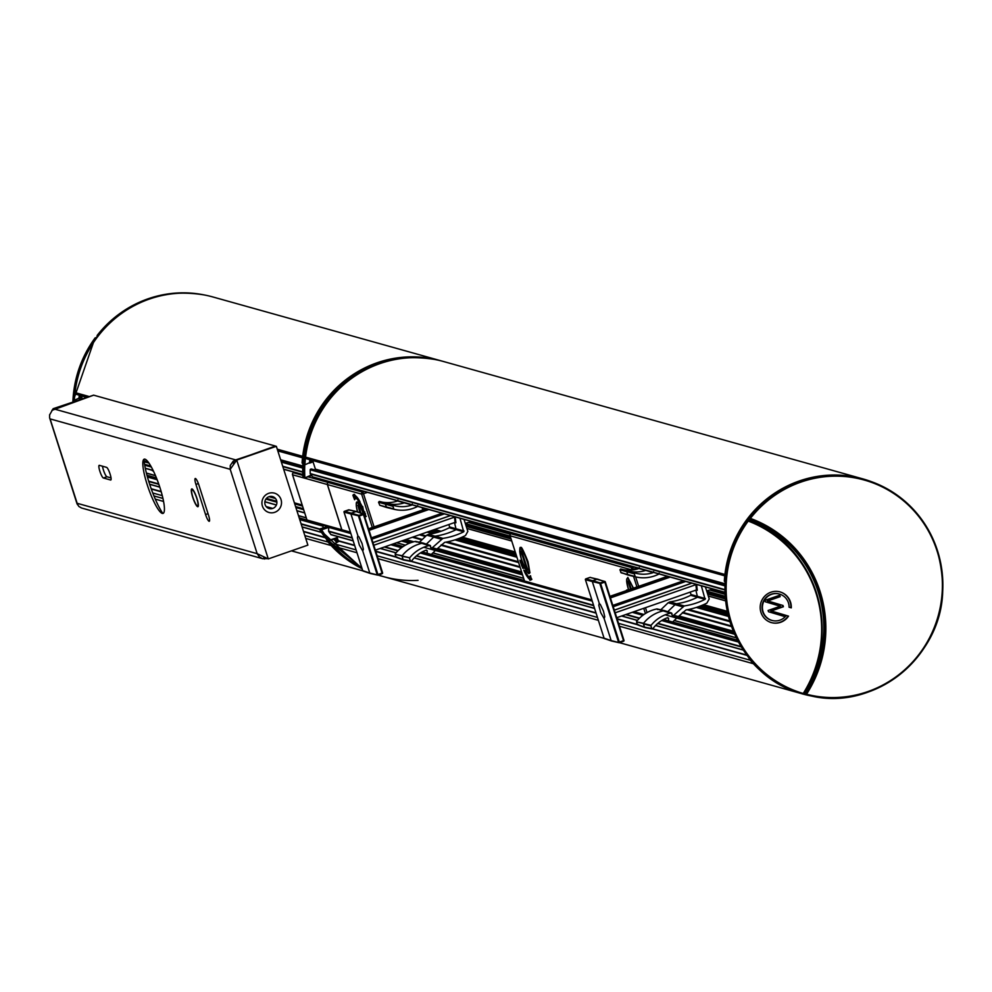 <?xml version="1.0" encoding="UTF-8"?>
<svg xmlns="http://www.w3.org/2000/svg" width="992" height="992" viewBox="0 0 992 992"><rect width="100%" height="100%" fill="white"/><g stroke="black" fill="none" stroke-linecap="round" stroke-linejoin="round"><path stroke-width="1.49" d="M619.467 626.237L753.399 663.722A111.662 108.55 105.6 0 0 800.098 693.197A111.662 108.55 -74.4 0 1 749.072 658.75L749.369 657.733M802.788 693.991A111.662 108.55 105.6 0 0 811.096 695.95M871.1 481.554A111.662 108.55 105.6 0 0 862.99 478.925A111.662 108.55 105.6 0 0 724.929 574.492L305.573 457.114A111.662 108.55 -74.4 0 1 443.635 361.547L862.99 478.925M307.334 458.85A1.6 1.55 -74.4 0 1 305.573 457.114M604.178 638.389L383.445 576.612A111.662 108.55 -74.4 0 1 378.25 575.013A111.662 108.55 105.6 0 0 418.078 580.345M329.208 541.223L361.857 568.007A111.625 108.5 -74.4 0 1 329.22 541.235A0.632 0.62 -74.4 0 1 329.505 540.218L329.493 540.218A0.632 0.632 0 0 0 329.208 541.223L329.728 541.372A111.662 108.55 105.6 0 0 361.82 567.883A111.662 108.55 -74.4 0 1 334.056 546.344A1.6 1.55 -74.4 0 1 334.453 543.852L339.14 541.223M434.682 359.451A111.563 108.45 105.6 0 0 327.831 399.863L327.806 399.863C356.339 366.036 391.964 352.569 434.682 359.451L435.996 359.712A111.662 108.55 105.6 0 0 357.132 374.654A111.662 108.55 105.6 0 0 304.966 463.797L304.445 463.574A0.632 0.62 113 0 0 305.102 464.231M310.285 459.817A106.479 103.503 105.6 0 0 310.05 462.433L305.784 464.43M337.255 542.277A106.479 103.503 -74.4 0 1 334.552 539.189L329.505 540.218L337.218 537.528L329.493 540.218M329.728 541.372L330.014 540.355M328.476 400.991L328.104 400.384L327.645 401.14A111.625 108.5 105.6 0 0 304.445 463.574L304.445 463.574A0.632 0.632 0 0 0 304.829 464.194A111.042 107.942 -74.4 0 0 304.854 477.313L302.932 476.978A111.674 108.562 -74.4 0 1 324.905 402.392L325.624 402.169A0.632 0.62 -79.1 0 0 325.525 402.144L325.525 402.144A0.632 0.632 0 0 0 324.892 402.392A0.632 0.62 -79.1 0 1 325.525 402.144L326.083 402.256M327.769 399.925L327.05 399.677L327.893 400.743A0.632 0.62 109.9 0 1 327.831 399.863L327.645 401.14M311.934 460.288A104.817 101.891 105.6 0 0 311.761 462.198L311.203 461.59A105.363 102.424 -74.4 0 1 311.327 460.114M311.761 462.198L311.203 461.59L309.603 463.103L312.17 462.21L309.839 462.88M313.088 461.888L312.17 462.21M338.768 541.434A104.817 101.891 -74.4 0 1 336.077 538.396L335.953 539.152A105.363 102.424 105.6 0 0 338.235 541.731M336.077 538.396L333.833 539.028M334.552 539.189L335.953 539.152M337.317 537.813L336.4 538.135M725.164 581.3L724.321 581.176A111.662 108.55 -74.4 0 1 776.476 492.032A111.662 108.55 -74.4 0 1 870.468 481.331L871.732 481.79A111.563 108.45 -74.4 0 1 938.63 616.057A111.563 108.45 -74.4 0 1 811.754 696.086A111.563 108.45 -74.4 0 1 806.211 694.822L804.152 694.326A111.625 108.5 -74.4 0 1 803.235 694.065M803.768 693.557A110.98 107.88 105.6 0 0 804.462 693.743L805.864 693.854A118.085 114.799 -74.4 0 0 750.039 518.965L749.778 517.973A111.563 108.45 -74.4 0 1 871.732 481.79C919.224 502.188 942.871 538.892 942.685 591.914C940.838 657.535 874.014 710.718 811.754 696.086L810.427 695.826A111.662 108.55 -74.4 0 1 803.123 694.078M724.321 581.176L725.127 581.808L724.321 581.176M806.521 694.239L806.211 694.822L805.864 693.854L806.521 694.239A110.93 107.83 105.6 0 0 933.832 628.544A110.93 107.83 105.6 0 0 889.985 491.139A110.93 107.83 105.6 0 0 750.398 518.407A118.73 115.419 -74.4 0 1 806.521 694.239M747.956 520.366A110.98 107.88 -74.4 0 1 748.786 519.275A117.416 114.142 -74.4 0 1 804.462 693.743L804.152 694.326M805.727 694.722L805.368 693.755A118.06 114.762 105.6 0 0 749.555 518.853L748.154 518.841A111.625 108.5 105.6 0 0 724.941 581.275L725.14 581.771M784.709 686.91A111.625 108.5 -74.4 0 1 749.729 658.936L749.072 658.75M749.282 517.861L748.154 518.841M339.115 541.037A0.632 0.62 -74.4 0 1 338.235 540.69L336.846 536.337M331.551 534.738A0.632 0.62 -74.4 0 1 330.857 534.527A107.198 104.21 -74.4 0 1 328.712 531.489A0.632 0.62 -74.4 0 1 328.6 531.104L328.724 527.36A0.632 0.62 -74.4 0 1 328.972 526.876M313.286 477.053A0.632 0.62 -74.4 0 1 312.604 476.854L310.36 473.94A0.632 0.62 -74.4 0 1 310.223 473.568A107.198 104.21 -74.4 0 1 310.198 469.786A0.632 0.62 -74.4 0 1 310.632 469.179L311.091 469.018A0.632 0.62 -74.4 0 1 311.761 469.216M314.886 469.972L314.997 469.935A0.632 0.62 105.6 0 0 315.394 469.129L312.629 460.474M725.326 597.606L707.184 592.522M510.595 537.503L465.806 524.966M521.42 559.6C518.01 542.723 520.168 543.331 527.905 561.422C531.328 578.299 529.17 577.691 521.42 559.6M628.234 589.98L633.479 588.157L627.787 577.394M626.522 590.575L627.13 589.905L627.378 591.021M530.026 575.955L531.861 579.39M530.546 575.769L531.315 579.601L529.964 575.98M530.472 579.762L529.728 576.6M530.472 579.998L529.889 580.283L529.207 577.989A18.501 3.596 70.8 0 1 524.57 571.28L523.838 570.09L524.557 571.913A19.778 3.844 70.8 0 0 529.567 579.179L529.889 580.283M523.838 570.09L525.165 571.082A18.501 3.596 -109.2 0 0 528.922 577.034M522.61 566.11L523.85 568.329L522.648 568.131L522.288 566.234L522.648 568.131M522.871 566.023L522.92 566.68L522.288 566.234M521.37 564.262L521.804 564.969L522.511 564.026L522.945 565.13L522.189 565.093M522.536 565.316L521.866 566.172L521.023 563.518L521.941 564.51M521.432 563.679L522.189 564.212M520.651 562.824L519.895 560.269L520.403 562.03L520.143 560.802L520.701 561.956L521.532 561.323L521.916 562.452L521.16 562.303M519.895 560.269L520.738 561.174M520.143 560.802L520.998 560.53L520.49 561.001M521.06 560.802L521.184 561.435M531.551 579.514L530.894 579.985L529.753 577.542L530.745 579.65M626.535 590.116L626.795 591.232M631.532 570.09L631.458 569.817A1.6 1.55 -74.4 0 1 632.45 567.796L633.404 569.879M511.004 533.87L511.091 533.832A1.6 1.55 105.6 0 0 510.099 535.854L524.52 581.052A1.6 1.55 105.6 0 0 525.574 582.068L592.1 600.693M523.044 568.019L522.499 566.742L523.057 567.895M521.023 563.518L521.556 564.473M522.251 565.204L521.829 565.948L522.486 565.911M521.916 564.225L522.945 565.13M521.333 562.662L521.532 561.323M529.678 576.612L531.179 579.502M530.745 577.629L531.266 579.328L530.745 577.629M631.247 588.938L628.754 581.138L627.886 580.903L630.54 589.186M526.926 569.83L527.781 570.078L521.817 551.391L520.961 551.155L526.926 569.83L527.632 569.582M747.125 520.589L748.204 521.073L747.856 520.354A0.632 0.62 -79.1 0 0 747.757 520.329L747.757 520.329A0.632 0.632 0 0 0 747.112 520.577C702.423 577.009 729.182 670.468 796.167 691.846A111.674 108.562 -74.4 0 1 747.137 520.577A0.632 0.62 -79.1 0 1 747.757 520.329L748.179 520.403A0.632 0.62 100.9 0 0 747.559 520.651A111.712 108.587 105.6 0 0 796.588 691.994A111.712 108.587 105.6 0 0 802.9 694.053L803.619 693.78L802.9 694.053A0.632 0.632 0 0 0 803.619 693.78C844.006 633.938 814.99 542.996 748.278 520.44A0.632 0.62 100.9 0 0 748.179 520.403A0.632 0.632 0 0 1 748.278 520.44A118.085 114.799 105.6 0 1 803.607 693.768M788.541 616.131A15.984 15.537 -74.4 0 1 760.777 603.086A15.984 15.537 -74.4 0 1 791.281 607.86L789.074 607.203A13.69 13.305 105.6 0 0 762.922 603.682A13.69 13.305 105.6 0 0 786.284 615.462L788.144 616.057A15.946 15.512 -74.4 0 1 770.176 622.257M782.998 605.48L783.395 606.732L771.193 610.973L785.825 615.325L784.87 616.602L768.515 611.729L768.106 610.477L780.307 606.236L765.328 601.784L764.894 600.383L779.724 595.225L780.171 596.638L767.771 600.954L782.998 605.48L783.395 606.732M767.771 600.954L782.614 605.405M780.171 596.638L767.324 600.854M779.402 595.336L779.774 596.514M765.328 601.76L780.307 606.236M785.825 615.325L784.87 616.602M784.498 616.466L768.502 611.704M771.193 610.973L785.428 615.238M782.998 606.608L770.747 610.874M791.281 607.86L789.074 607.178M778.77 591.579A15.946 15.512 -74.4 0 1 790.897 607.724M786.272 615.499L788.144 616.057M780.171 594.32A13.714 13.33 105.6 0 0 762.538 603.57A13.714 13.33 105.6 0 0 772.805 620.645M645.544 627.341L644.49 627.142L643.448 623.869L650.95 625.94L651.074 625.332A35.228 34.249 -74.4 0 1 671.274 612.994L672.018 614.817A0.918 0.893 -74.4 0 0 673.506 615.462L684.269 605.938A70.469 68.498 105.6 0 0 705.089 599.342L701.332 585.788M668.571 620.868L668.546 618.252L667.728 617.656A31.645 30.752 105.6 0 0 652.872 628.73L644.49 627.142L637.385 624.526L638.464 624.7L637.385 624.526L636.542 621.91L643.56 623.261A35.514 34.522 -74.4 0 1 664.342 610.65L664.9 610.836M746.852 655.055L651.794 628.556L650.95 625.94M651.074 625.332L636.542 621.91M636.666 621.302A35.228 34.249 -74.4 0 1 656.865 608.964L672.006 613.602M657.597 609.572L656.865 608.964L657.597 609.572M660.796 609.795L668.149 602.752L682.558 606.782M684.269 605.938L669.86 601.908L668.149 602.752M669.86 601.908A70.469 68.498 105.6 0 0 690.68 595.312L705.089 599.342M705.411 598.573L691.002 594.543L690.68 595.312M691.002 594.543L690.221 592.1M628.147 575.087L620.756 572.434L627.75 574.678L626.708 571.417A0.632 0.62 -76.8 0 1 627.49 570.598L620.694 568.999L619.926 569.817L621.19 572.843L635.165 576.464L628.184 575.1A35.514 34.522 -74.4 0 0 628.358 575.137A35.514 34.522 -74.4 0 0 628.531 575.174M627.452 570.586L620.657 568.986L619.926 569.817L634.334 573.847L635.103 573.029L627.49 570.598A31.36 30.492 105.6 0 0 629.337 571.107A31.36 30.492 105.6 0 0 645.693 570.412L653.344 572.57L653.654 571.59M623.695 569.706A31.645 30.752 105.6 0 0 638.922 568.54L645.693 570.412A0.632 0.62 105.5 0 0 645.916 570.276M639.245 567.56L638.922 568.54M659.085 573.14L658.849 574.083A35.228 34.249 -74.4 0 1 635.636 576.885A35.228 34.249 -74.4 0 1 635.612 576.873M635.103 573.029A31.645 30.752 105.6 0 0 653.344 572.57M667.033 617.917L668.546 618.252L667.728 617.656M705.386 586.917L709.23 598.957L706.85 603.136A74.698 72.614 -74.4 0 1 686.055 609.919L678.342 616.553M676.767 618.066L672.65 622.009M634.334 573.847L635.165 576.464M585.404 579.663L585.392 579.675A0.632 0.62 -75 0 1 585.813 578.882L592.708 580.729L597.444 579.092L605.306 581.882A0.632 0.62 108.6 0 0 604.512 581.473L600.296 582.936L592.708 580.729L592.311 581.548L600.631 583.581L600.296 582.936L599.9 583.742L618.574 642.27L619.38 642.667L611.159 640.596L604.14 618.599L604.76 616.776L603.434 611.047L600.321 604.426L599.118 603.533L598.808 605.343L600.73 612.659L604.14 618.599M590.017 577.418L590.352 577.394A0.632 0.632 0 0 0 590.004 577.418L585.776 578.894L590.017 577.418L598.151 579.328M618.735 642.531L611.94 640.993A0.632 0.62 -71.4 0 1 611.159 640.596L604.078 638.191M599.329 603.533L592.311 581.548L585.416 579.688L604.078 638.203L585.416 579.688A0.632 0.632 0 0 1 585.801 578.882M609.931 596.353L667.48 576.315M610.154 597.085L668.769 576.674M670.232 577.084L610.427 597.916M612.808 605.405L683.476 580.791M616.739 617.706L696.458 589.93L695.888 584.697M667.715 611.704L675.23 604.5A3.187 3.1 107.3 0 1 676.953 603.657A70.184 68.225 105.6 0 0 697.55 597.196L695.876 590.141M696.074 590.066L697.289 590.339L696.458 589.93L697.289 590.339L696.62 584.474M713.298 589.136A14.52 1.91 -17.7 0 0 706.664 590.897M305.747 538.42L331.167 545.538A1.6 1.55 105.6 0 0 331.167 545.538A111.662 108.55 105.6 0 0 362.08 568.701A111.662 108.55 -74.4 0 1 326.852 540.566L327.137 539.549M380.866 575.943L381.374 576.042A0.632 0.62 101.1 0 0 381.424 576.054A111.662 108.55 105.6 0 0 382.007 576.191A111.662 108.55 -74.4 0 1 381.486 576.054M302.932 463.115L302.089 462.991A111.662 108.55 -74.4 0 1 354.243 373.848A111.662 108.55 -74.4 0 1 442.196 361.15A111.662 108.55 105.6 0 0 440.758 360.741A111.662 108.55 105.6 0 0 302.696 456.295A1.6 1.55 105.6 0 0 302.684 456.32L277.264 449.178M76.768 394.32A1.6 1.55 -74.4 0 1 75.008 392.572A111.662 108.55 -74.4 0 1 213.069 297.017L440.758 360.741M204.104 294.909A111.563 108.45 105.6 0 0 97.253 335.321L97.241 335.333C125.773 301.506 161.398 288.027 204.104 294.909L205.431 295.182A111.662 108.55 105.6 0 0 126.567 310.112A111.662 108.55 105.6 0 0 74.4 399.255L73.867 399.032A0.632 0.62 113 0 0 74.536 399.702M79.707 395.287A106.479 103.503 105.6 0 0 79.484 397.904L75.218 399.888M97.241 335.333A0.632 0.632 0 0 0 97.34 336.214A0.632 0.62 109.9 0 1 97.253 335.321L97.08 336.598A111.625 108.5 105.6 0 0 73.867 399.032L73.867 399.032A0.632 0.632 0 0 0 74.251 399.652A111.042 107.942 -74.4 0 0 74.177 401.388M81.344 395.858A104.817 101.891 105.6 0 0 81.195 397.668L80.625 397.048A105.363 102.424 -74.4 0 1 80.761 395.572M81.195 397.668L80.625 397.048L79.038 398.561L81.195 397.668M302.151 474.436L302.808 474.808M342.86 530.757A1.6 1.55 -74.4 0 1 341.781 529.728L327.36 484.53A1.6 1.55 -74.4 0 1 328.352 482.509L307.966 476.805M330.15 481.889L328.352 482.509M360.914 513.025L358.819 505.858L357.814 505.188L360.022 512.728M356.264 503.638A13.404 2.604 70.8 0 1 356.897 501.964A13.404 2.604 70.8 0 1 364.907 517.402M330.224 481.914L328.426 482.534A1.6 1.55 105.6 0 0 327.434 484.555L341.856 529.753A1.6 1.55 105.6 0 0 342.897 530.77L350.672 532.952M346.791 486.551L350.399 487.556M362.378 508.239L362.204 506.689M354.59 499.546L352.966 495.492L354.578 499.584M362.291 508.264L362.018 506.763M362.055 506.85L362.278 508.437M353.264 494.686L354.826 499.162L353.264 494.686M353.871 494.574L354.504 494.351L353.871 494.574M354.466 494.376L353.722 494.648M352.904 495.318L354.615 499.745L352.904 495.318L353.536 495.058M361.77 508.561L361.324 506.23L362.564 509.107L361.77 508.561L363.146 508.896L362.365 508.363L363.146 508.896L362.675 506.503L361.324 506.23M362.936 511.165L363.171 509.355L364.213 512.715L363.295 511.041M362.489 510.223L363.122 509.987M364.176 514.612L363.742 513.596L364.758 513.695L365.577 516.832L364.411 514.625M355.558 496.595L355.173 495.368L354.938 496.744L355.93 497.798A18.501 3.596 70.8 0 1 359.749 503.341L360.939 505.449L359.736 502.659A19.778 3.844 70.8 0 0 355.558 496.595L356.14 496.384A19.778 3.844 70.8 0 1 360.022 501.865M364.448 491.486L362.65 492.119L363.494 493.718L361.658 494.14A1.6 1.55 -74.4 0 1 362.65 492.119L328.426 482.534M347.845 486.849L348.043 487.469M354.504 494.351L353.859 494.4M354.491 494.599L355.037 496.149M355.657 497.885L355.917 498.716M361.919 506.032L362.675 506.503L361.745 506.094M364.238 512.182L363.171 509.355M364.82 511.971L364.213 512.715M365.341 513.484L365.688 516.522M366.284 516.311L365.577 516.832M355.173 495.368L356.14 496.384M359.724 501.964L361.534 505.238L360.939 505.449M422.84 509.888L422.121 507.631M153.326 470.853A5.419 0.707 162.3 0 1 152.433 470.741A5.419 0.707 162.3 0 1 152.681 470.406L153.301 470.853M152.681 470.406L145.303 468.348M302.163 505.015L294.388 502.832M273.68 497.042L271.312 496.372M325.525 526.963L325.562 525.921M323.863 525.45L323.491 525.574A0.632 0.62 105.6 0 0 323.057 526.169L323.008 527.843M82.212 398.586L81.369 395.92A0.632 0.62 -74.4 0 1 81.332 395.734M326.641 402.454L326.058 402.715A111.674 108.562 105.6 0 0 304.098 477.313L303.478 477.214A111.724 108.599 -74.4 0 1 325.463 402.492L326.343 402.876M303.986 477.797L304.606 477.896A0.632 0.632 0 0 0 304.916 477.871L311.24 475.081M378.175 575.038A111.674 108.562 105.6 0 0 381.374 576.042L380.816 575.93A111.724 108.599 -74.4 0 1 378.064 575.075M325.463 402.492L326.777 402.492L325.463 402.492M328.377 526.702L320.639 528.996L320.304 529.951L321.619 529.815L321.284 529.182L320.949 530.137A111.674 108.562 105.6 0 0 361.906 568.156M319.796 529.802A0.632 0.62 -74.9 0 1 320.118 528.86A0.632 0.632 0 0 0 319.771 529.802L362.006 568.49A111.674 108.562 -74.4 0 1 319.796 529.802L320.304 529.951A111.724 108.599 -74.4 0 0 361.981 568.391M320.106 528.86L327.72 526.529M272.726 508.45A6.225 6.051 105.6 0 0 274.908 497.897A6.225 6.051 105.6 0 0 264.926 501.382A6.225 6.051 105.6 0 0 272.726 508.45M274.747 512.306A10.044 9.771 -74.4 0 1 262.136 500.886A10.044 9.771 -74.4 0 1 278.268 495.268A10.044 9.771 -74.4 0 1 274.747 512.306M143.939 459.284A35.34 6.87 -109.2 0 0 162.812 513.459M160.109 488.101A28.718 5.58 70.8 0 1 160.679 512.38A28.718 5.58 70.8 0 1 148.354 488.114A28.718 5.58 70.8 0 1 142.947 461.441A28.718 5.58 70.8 0 1 160.109 488.101M77.649 504.866L50.096 418.897L230.218 469.315L257.151 553.672L77.016 503.254L78.827 506.441L81.555 508.016L262.669 558.719L259.482 557.008L257.151 553.672L268.274 558.918L307.88 545.129L276.346 446.301L236.741 460.09L230.218 469.315L230.268 465.484L233.256 461.131L233.504 463.934M155.285 499.125L163.568 501.444M267.344 558.657L262.669 558.719M93.62 395.151L53.146 408.704L93.632 395.2M53.146 408.704L49.612 414.916L49.612 417.843L77.103 504.023M49.65 414.668L49.612 417.843M235.005 462.185L235.873 459.854L276.346 446.301M51.906 410.366L93.682 395.176L275.404 446.04L233.256 461.131M235.836 459.953L54.089 408.964M235.873 459.854L236.741 460.09L268.274 558.918M102.498 466.215A6.696 1.302 -109.2 0 0 104.458 472.824A6.696 1.302 -109.2 0 0 106.95 476.755L111.017 477.896M103.404 477.995A6.696 1.302 70.8 0 1 100.006 471.671A6.696 1.302 70.8 0 1 99.175 465.335A6.696 1.302 70.8 0 1 99.361 465.335L106.566 467.356A6.696 1.302 70.8 0 1 109.963 473.68A6.696 1.302 70.8 0 1 110.794 480.004A6.696 1.302 70.8 0 1 110.608 480.004L103.404 477.995L106.95 476.755M208.58 515.381A6.696 1.302 70.8 0 1 209.262 521.296A6.696 1.302 70.8 0 1 205.555 514.538L195.932 484.406A6.696 1.302 70.8 0 1 195.238 478.504A6.696 1.302 70.8 0 1 198.958 485.262L208.58 515.381M192.237 489.688A8.618 1.674 70.8 0 1 196.602 497.823A8.618 1.674 70.8 0 1 197.668 505.957A8.618 1.674 70.8 0 1 193.254 498.368A8.618 1.674 70.8 0 1 192.002 489.688A8.618 1.674 70.8 0 1 192.237 489.688M192.708 497.228A9.412 1.823 -109.2 0 0 197.929 506.714A9.412 1.823 -109.2 0 0 196.565 497.215A9.412 1.823 -109.2 0 0 191.741 488.932A9.412 1.823 -109.2 0 0 192.708 497.228M302.089 462.991L302.895 463.624L302.089 462.991M362.006 568.49A111.625 108.5 -74.4 0 1 327.496 540.752L326.852 540.566M325.723 402.182A110.98 107.88 -74.4 0 1 326.554 401.09L325.922 400.656A111.625 108.5 105.6 0 0 302.709 463.09L302.907 463.586M327.05 399.677L325.922 400.656M327.434 401.4A117.416 114.142 -74.4 0 0 326.554 401.09L327.323 400.669A118.06 114.762 105.6 0 1 327.831 400.867M404.166 559.786L403.112 559.575L402.07 556.301L409.696 557.777A35.228 34.249 -74.4 0 1 429.896 545.439L430.64 547.249A0.918 0.893 -74.4 0 0 432.128 547.894L442.891 538.371A70.469 68.498 105.6 0 0 463.71 531.786L459.953 518.221M427.192 553.313L427.168 550.684L426.349 550.101A31.645 30.752 105.6 0 0 411.494 561.162L403.112 559.575L396.006 556.958L397.085 557.132L396.006 556.958L395.163 554.342L402.182 555.706A35.514 34.522 -74.4 0 1 422.964 543.083L423.522 543.269M595.981 612.833L410.415 561.001L409.572 558.372M409.696 557.777L395.163 554.342M395.287 553.734A35.228 34.249 -74.4 0 1 415.487 541.396L430.627 546.046M416.218 542.016L415.487 541.396L416.218 542.016M419.418 542.24L426.771 535.184L441.18 539.214M442.891 538.371L428.482 534.341L426.771 535.184M428.482 534.341A70.469 68.498 105.6 0 0 449.302 527.756L463.71 531.786M464.033 531.005L449.624 526.975L449.302 527.756M449.624 526.975L448.843 524.545M379.812 505.275L386.372 507.123L385.33 503.849A0.632 0.62 -76.8 0 1 386.111 503.031L379.316 501.431L378.547 502.25L379.812 505.275L393.787 508.896L386.806 507.532A35.514 34.522 -74.4 0 0 386.979 507.569L394.258 509.318A35.228 34.249 -74.4 0 1 394.233 509.318A35.228 34.249 -74.4 0 0 417.471 506.515L417.706 505.573M379.316 501.431L378.547 502.25L392.956 506.28L393.725 505.461L386.111 503.031A31.36 30.492 105.6 0 0 387.959 503.539A31.36 30.492 105.6 0 0 404.314 502.845L411.965 505.002L412.275 504.023M382.317 502.138A31.645 30.752 105.6 0 0 397.544 500.972L404.314 502.845A0.632 0.62 105.5 0 0 404.538 502.708M397.866 499.993L397.544 500.972M393.725 505.461A31.645 30.752 105.6 0 0 411.965 505.002M425.655 550.349L427.168 550.684L426.349 550.101M464.008 519.362L467.852 531.39L465.471 535.568A74.698 72.614 -74.4 0 1 444.676 542.351L436.964 548.998M435.389 550.51L431.272 554.454M392.956 506.28L393.787 508.896M363.494 571.045A0.632 0.62 -71.4 0 1 362.712 570.648L344.013 512.12A0.632 0.62 -75 0 1 344.435 511.314L351.329 513.174L356.066 511.525L363.928 514.315A0.632 0.62 108.6 0 0 363.134 513.906L358.918 515.369L351.329 513.174L350.932 513.98L359.253 516.014L358.918 515.369L358.521 516.187L377.196 574.703L378.002 575.1L369.78 573.029L362.762 551.044L363.382 549.208L362.055 543.48L358.943 536.858L357.74 535.978L357.43 537.776L359.352 545.092L362.762 551.044M348.614 509.863L356.773 511.76M377.357 574.963L370.562 573.426A0.632 0.62 -71.4 0 1 369.78 573.029L362.712 570.648A0.632 0.632 0 0 0 363.109 571.057M357.951 535.978L350.932 513.98L344.038 512.132L362.7 570.636M368.553 528.798L426.101 508.747M368.776 529.53L427.391 509.107M428.866 509.516L369.049 530.36M371.43 537.838L442.097 513.224M375.36 550.138L455.08 522.375L454.51 517.13M426.337 544.149L433.851 536.932A3.187 3.1 107.3 0 1 435.575 536.089A70.184 68.225 105.6 0 0 456.171 529.629L454.497 522.573M454.696 522.499L455.911 522.772L455.08 522.375L455.911 522.772L455.241 516.906M471.919 521.569A14.52 1.91 -17.7 0 0 465.285 523.342M95.046 338.012L95.753 337.788A0.632 0.632 0 0 0 95.021 338.012L72.9 401.822A111.712 108.587 -74.4 0 1 95.046 338.012L95.765 338.334M334.056 546.344L356.996 552.767M378.088 558.67L598.374 620.335M334.453 543.852L356.078 549.903M377.171 555.805L597.457 617.458M618.549 623.36L750.324 660.25M309.541 463.128A107.024 104.036 -74.4 0 1 309.826 459.693M333.771 539.053A107.024 104.036 105.6 0 0 336.796 542.537M725.102 594.344L709.702 590.029M510.409 534.242L468.323 522.462M465.36 523.578L510.148 536.114M706.738 591.133L725.226 596.316M725.065 593.439L711.326 589.595M511.512 533.671L469.948 522.04M424.489 509.318L422.48 508.747M725.648 600.892L708.3 596.043L725.648 600.892M511.711 541.012L466.922 528.476L511.711 541.012M725.636 600.842L708.288 595.981M511.698 540.962L466.91 528.426M725.45 598.97L707.643 593.997M511.054 538.966L466.265 526.43M736.399 637.918L674.225 620.508M523.627 578.361L432.847 552.953M405.269 545.228L396.502 542.773M727.322 611.469L703.39 604.76M515.257 552.11L462.012 537.205M440.919 531.303L434.558 529.517M727.706 613.23L701.009 605.765M515.84 553.933L459.631 538.197M438.166 532.196L431.917 530.435M727.496 612.25L702.348 605.219M515.518 552.916L460.97 537.652M439.716 531.7L433.38 529.926M727.942 614.259L699.571 606.323M516.175 554.987L458.192 538.755M436.468 532.679L430.379 530.968M738.544 642.072L661.701 620.558M642.853 615.288L632.214 612.312M592.236 601.115L420.323 553.003M401.475 547.72L390.836 544.744M350.858 533.56L328.724 527.36L321.619 529.815A111.042 107.942 -74.4 0 0 329.208 540.429M738.098 641.241L662.507 620.074M524.743 581.523L421.129 552.519M402.182 547.212L391.976 544.36M737.602 640.311L663.45 619.554M524.346 580.618L422.071 551.986M402.988 546.642L393.229 543.914M741.396 647.007L657.634 623.559M639.257 618.413L625.642 614.606M593.687 605.653L416.256 555.991M397.879 550.845L384.264 547.038M352.309 538.098L328.712 531.489M741.136 646.573L657.944 623.298M639.542 618.14L626.2 614.408M593.563 605.269L416.566 555.731M398.164 550.572L384.822 546.84M352.185 537.714L328.6 531.104M743.281 649.958L655.662 625.431M637.459 620.347L621.773 615.945M594.543 608.332L414.284 557.876M396.081 552.78L380.395 548.39M353.164 540.764L330.857 534.527M637.348 624.402L617.074 618.735M395.969 556.847L375.695 551.168M354.603 545.265L338.235 540.69M725.016 592.286L312.604 476.854M310.36 473.94L724.954 589.992M724.954 589.645L310.223 473.568M310.198 469.786L724.978 585.888M725.04 583.792L315.394 469.129M314.997 469.935L725.003 584.697M724.991 585.168L310.632 469.179M311.091 469.018L725.003 584.883M401.524 541.024L409.386 543.232M423.807 547.262L522.524 574.901M665.173 614.829L734.7 634.285M403.719 540.268L411.519 542.45M431.756 548.105L522.04 573.376M673.134 615.672L734.006 632.71M404.624 539.946L412.486 542.14M432.338 547.696L521.842 572.756M673.717 615.263L733.733 632.065M405.827 539.524L413.85 541.768M437.571 548.415L521.581 571.925M678.95 615.97L733.373 631.21M412.362 537.255L421.848 539.908L412.412 537.23M440.894 545.24L520.143 567.424M682.273 612.796L731.6 626.609M413.255 536.932L422.307 539.474M441.341 544.794L519.944 566.804M682.719 612.362L731.377 625.977M419.405 534.8L425.419 536.486M445.755 542.165L518.593 562.563M687.134 609.733L729.976 621.724M420.608 534.378L426.027 535.891M447.355 541.868L518.32 561.732M688.733 609.423L729.715 620.905M427.143 532.109L432.549 533.622M454.931 539.884L516.882 557.219L454.993 539.871M696.31 607.451L728.488 616.454M428.036 531.786L433.678 533.374M455.861 539.574L516.683 556.599M697.24 607.141L728.326 615.846M428.953 531.476L434.794 533.113M456.779 539.264L516.485 555.979M698.157 606.831L728.178 615.226M643.969 614.482L634 611.692M591.852 599.9L524.483 581.014A1.6 1.6 0 0 0 525.574 582.068M637.558 567.932L631.458 569.817L510.074 535.779L524.495 580.965M634.52 567.089L632.45 567.796L511.091 533.832L513.149 533.113M645.408 613.54L643.734 608.294M636.926 586.954L633.541 576.377M628.358 575.137L635.636 576.885L638.662 586.346M645.482 607.687L647.032 612.572M627.824 577.555L626.708 579.08L626.671 581.498L628.606 589.856A12.288 2.381 70.8 0 1 627.601 578.758A12.288 2.381 70.8 0 1 633.094 588.293M529.939 572.52A13.243 2.567 70.8 0 1 529.616 572.806A13.243 2.567 70.8 0 1 529.244 572.806M520.664 549.01A12.288 2.381 70.8 0 1 528.624 567.089A12.288 2.381 70.8 0 1 523.826 565.738A12.288 2.381 70.8 0 1 520.664 549.01M748.204 521.073A117.453 114.179 -74.4 0 1 803.222 693.482A111.067 107.967 -74.4 0 1 748.204 521.073M796.378 691.92A111.674 108.562 -74.4 0 1 796.167 691.846L802.9 694.053M801.139 693.52L619.405 642.655L623.571 641.204A0.632 0.632 0 0 0 623.98 640.398L623.584 641.204A0.632 0.62 105 0 0 623.98 640.423L605.294 581.87A0.632 0.632 0 0 0 604.897 581.461L590.649 577.555M604.847 582.106L623.522 640.634L619.306 642.109L600.631 583.581L604.847 582.106M604.872 638.612A0.632 0.62 -71.4 0 1 604.091 638.216A0.632 0.632 0 0 0 604.488 638.612L611.543 640.993M685.794 581.436L613.23 606.707M673.506 615.462L672.03 615.015M614.321 610.13L691.833 583.122M691.932 583.16L614.333 610.179M615.176 612.783L696.545 584.449L615.176 612.808M153.934 495.926L162.948 498.455M152.768 492.987L162.279 495.653M304.829 535.556L328.092 542.066M88.573 396.366L75.008 392.572M78.963 398.586A107.024 104.036 -74.4 0 1 79.261 395.151M356.698 502.907A13.243 2.567 70.8 0 1 357.244 502.014A13.243 2.567 70.8 0 1 357.343 501.989M363.283 513.819A12.598 2.443 -109.2 0 0 357.579 502.994A12.598 2.443 -109.2 0 0 357.554 511.884L356.339 506.292L356.314 503.328L357.318 501.977M372.298 527.484L361.658 494.14L327.434 484.555M374.071 526.876L363.494 493.718L367.474 492.342M350.412 532.146L341.856 529.753M302.833 475.366L293.558 472.775A1.6 1.55 105.6 0 0 292.553 474.796L306.974 519.994L341.781 529.728M327.36 484.53L292.516 474.771L306.974 519.994A1.6 1.55 105.6 0 0 308.028 521.011L342.823 530.757M294.723 472.366L293.471 472.8M294.698 472.353L293.508 472.775A1.6 1.6 0 0 0 292.516 474.771L292.528 474.709M303.664 509.69L295.876 507.52M276.904 502.212L265.868 499.112M151.379 467.071L144.708 465.198M304.705 512.963L296.918 510.781M276.384 505.04L264.852 501.803M302.51 506.081L294.723 503.911M275.503 498.53L268.981 496.694M148.961 463.103L144.187 461.776M302.188 505.077L294.401 502.894M273.891 497.153L271.076 496.372M148.13 461.95L144.076 460.821M303.354 508.735L295.566 506.552M276.805 501.295L266.426 498.393M150.784 466.029L144.547 464.281M306.28 517.911L298.505 515.728M272.614 508.487L266.278 506.714M155.521 475.714L146.419 473.159M323.057 526.169L299.745 519.634M157.145 479.731L147.448 477.003M323.491 525.574L299.497 518.866M156.835 478.925L147.225 476.234M307.024 520.18L299.224 517.998M156.488 478.045L147.002 475.379M319.684 529.356L301.196 524.173M158.844 484.332L148.775 481.517M319.833 529.046L301.072 523.788M158.708 483.947L148.651 481.132M321.371 532.258L302.052 526.851M159.749 487.022L149.631 484.183M324.992 537.366L303.478 531.352M161.138 491.511L151.181 488.721M302.796 474.498L283.625 469.129M282.832 466.624L302.734 472.192M302.734 471.857L282.708 466.252M281.393 462.111L302.734 468.088M81.369 395.92L86.081 397.234M277.81 450.901L302.523 457.82M302.796 465.992L280.649 459.792M280.972 460.796L302.758 466.897M302.746 467.368L281.133 461.317M281.034 460.995L302.758 467.083M304.904 477.871L311.6 475.54L304.916 477.871M303.614 477.574A0.632 0.62 -67.5 0 1 303.316 477.536L303.316 477.536A0.632 0.62 -67.5 0 1 302.932 476.991A0.632 0.632 0 0 0 303.316 477.536L303.85 477.76M263.785 557.702L264.492 559.017M208.035 513.67L205.555 514.538M198.375 483.563L195.932 484.406M436.567 359.836A111.563 108.45 -74.4 0 0 327.546 399.788L327.806 400.78A118.085 114.799 -74.4 0 1 327.868 400.805M363.928 514.327L382.205 573.636A0.632 0.632 0 0 0 382.602 572.843L363.915 514.302A0.632 0.632 0 0 0 363.518 513.906L356.45 511.525M378.696 575.286L382.205 573.636A0.632 0.62 105 0 0 382.602 572.855M363.469 514.55L382.143 573.078L377.927 574.542L359.253 516.014L363.469 514.55M356.401 511.5L348.973 509.838A0.632 0.632 0 0 0 348.626 509.851L344.398 511.326L349.271 509.987M444.416 513.868L371.851 539.152M432.128 547.894L430.664 547.448M372.942 542.562L450.455 515.567M450.554 515.592L372.955 542.612M455.204 516.894L373.798 545.253L455.167 516.882M96.075 337.925L95.492 338.173A111.674 108.562 105.6 0 0 73.396 401.648M724.768 575.844L306.689 458.812M327.806 399.863A0.632 0.632 0 0 0 327.906 400.756M304.42 463.562C305.995 440.436 313.732 419.628 327.633 401.14M724.842 581.833L725.462 581.932M422.679 509.367L423.584 509.628M468.894 522.313L510.694 534.006M710.272 589.868L725.09 594.022M396.688 542.711L405.406 545.154M432.934 552.854L523.59 578.237M674.312 620.422L736.324 637.782M434.744 529.455L441.105 531.241M462.173 537.131L515.208 551.986M703.551 604.698L727.297 611.345M338.644 541.086L354.702 545.588M375.794 551.49L396.13 557.182M411.184 561.398L596.08 613.143M617.173 619.058L637.509 624.749M652.562 628.953L747.125 655.427M331.179 534.75L353.214 540.913M380.172 548.464L395.994 552.891M414.172 557.975L594.592 608.48M621.55 616.02L637.36 620.446M655.551 625.543L743.392 650.132M393.415 543.852L403.112 546.567M422.208 551.912L524.309 580.494M663.586 619.479L737.54 640.175M725.016 592.422L312.926 477.065M725.003 584.759L311.451 469.005M404.81 539.884L412.684 542.091M437.063 548.911L521.804 572.632M678.441 616.466L733.671 631.929M440.919 545.216L520.13 567.387M682.298 612.771L731.588 626.572M419.591 534.738L425.506 536.387M446.003 542.128L518.543 562.427M687.382 609.683L729.938 621.6M427.192 532.084L432.611 533.609M696.372 607.426L728.475 616.416M429.226 531.377L435.116 533.026M457.052 539.164L516.423 555.793M698.43 606.732L728.128 615.04M521.147 547.547L520.974 547.559C521.408 550.163 519.188 539.983 527.88 561.398L529.964 572.855M643.238 615.003L632.834 612.089M513.124 533.101L511.041 533.832A1.6 1.6 0 0 0 510.049 535.829M520.899 547.807L519.783 549.332L519.734 551.75L521.16 558.471L524.929 568.131L527.781 572.31L529.902 572.706M644.862 627.527L637.757 624.923M644.961 627.552L652.252 628.978M611.605 641.018L619.02 642.692A0.632 0.632 0 0 0 619.38 642.667L623.584 641.204M605.306 581.882L623.98 640.398M664.578 610.65L657.113 608.964M664.652 610.663L671.584 613.019M302.535 457.659L277.748 450.715M86.354 397.147L76.111 394.283M362.799 570.834L291.437 550.858M97.91 336.462L97.538 335.854L97.067 336.61M73.854 399.02C75.429 375.894 83.167 355.086 97.055 336.61M81.17 397.656L79.273 398.35M306.937 519.957A1.6 1.6 0 0 0 308.028 521.011M304.668 512.839L296.881 510.657M276.421 504.928L264.864 501.704M152.929 470.369L145.278 468.224M146.394 473.048L155.459 475.577M266.154 506.565L272.8 508.425M298.456 515.604L306.243 517.787M151.292 489.044L161.237 491.821M303.589 531.662L325.264 537.738M149.68 484.332L159.799 487.171M302.101 527L321.482 532.419M146.965 475.255L156.426 477.908M299.187 517.861L306.962 520.044M302.808 474.622L283.675 469.266M302.758 466.972L280.996 460.871M324.892 402.392C308.896 424.688 301.568 449.562 302.92 476.991M235.228 461.602L234.385 462.904M302.61 463.648L303.23 463.748M403.484 559.972L396.378 557.355M403.583 559.996L410.874 561.41M386.768 507.52L379.775 505.275M386.074 503.018L379.279 501.419M370.227 573.45L377.642 575.124A0.632 0.632 0 0 0 378.002 575.1L382.205 573.636M344.422 511.314A0.632 0.632 0 0 0 344.013 512.12M363.097 571.057L370.165 573.438M423.2 543.083L415.735 541.409M423.274 543.108L430.206 545.451"/></g></svg>
